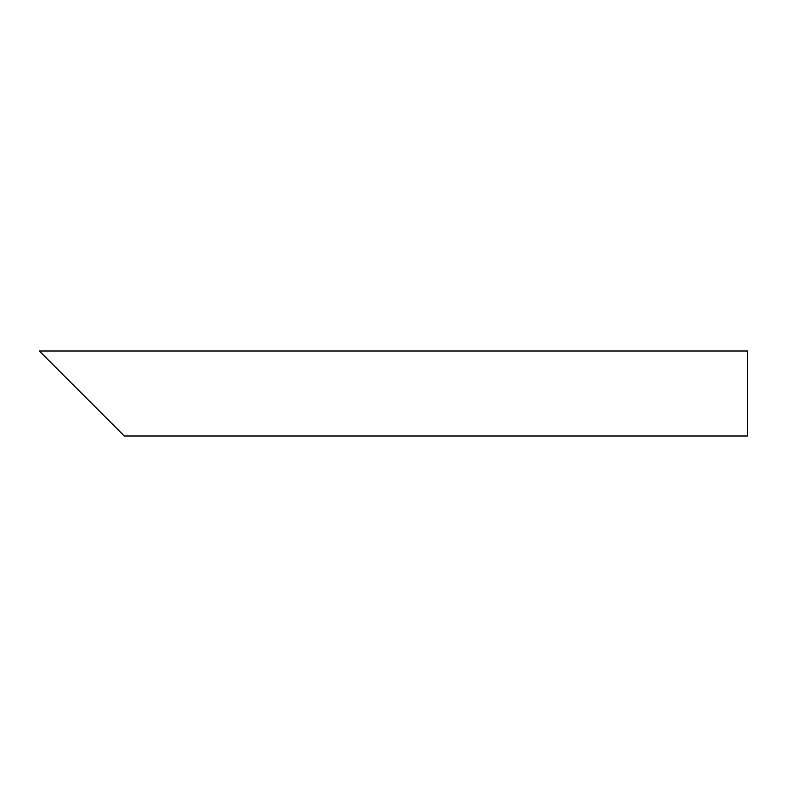 <?xml version="1.0" encoding="UTF-8"?>
<svg xmlns="http://www.w3.org/2000/svg" width="787" height="787" viewBox="0 0 787 787"><rect width="100%" height="100%" fill="white"/><g stroke="black" fill="none" stroke-linecap="round" stroke-linejoin="round"><path stroke-width="1.18" d="M111.597 423.249L52.099 363.751M747.65 393.5L747.65 435.998L124.346 435.998L39.35 351.002L747.65 351.002L747.65 393.5"/></g></svg>
